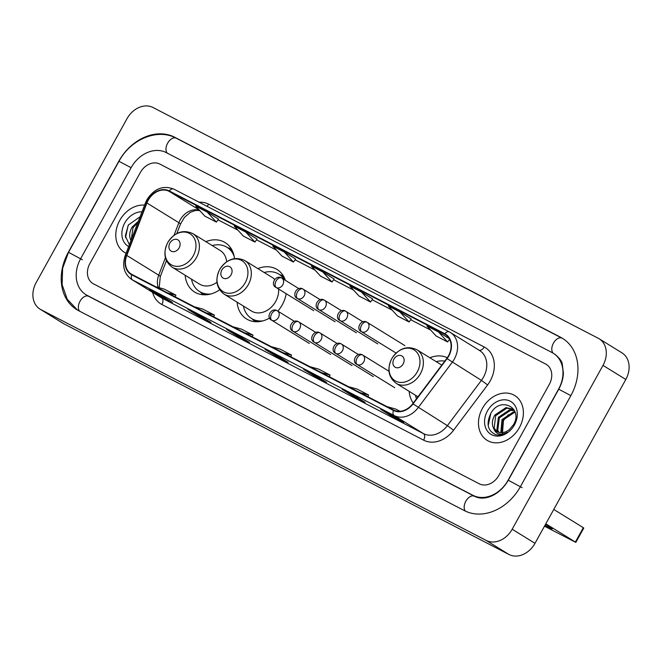 <?xml version="1.0" encoding="UTF-8"?>
<svg xmlns="http://www.w3.org/2000/svg" width="662" height="662" viewBox="0 0 662 662"><rect width="100%" height="100%" fill="white"/><g stroke="black" fill="none" stroke-linecap="round" stroke-linejoin="round"><path stroke-width="0.99" d="M409.157 391.341A29.045 22.98 -58.3 0 0 413.237 403.075M237.104 302.17A29.045 22.98 -58.3 0 0 246.562 318.96A29.045 22.98 -58.3 0 0 269.649 317.992M277.841 311.123A29.045 22.98 -58.3 0 0 282.252 304.826A29.045 22.98 -58.3 0 0 286.191 293.696M185.153 275.243A29.045 22.98 -58.3 0 0 194.611 292.033A29.045 22.98 -58.3 0 0 219.643 289.815M285.339 280.291A29.045 22.98 -58.3 0 0 277.088 269.525A29.045 22.98 -58.3 0 0 257.841 268.59M447.305 357.712A29.045 22.98 -58.3 0 0 429.886 357.761M234.513 258.577A29.045 22.98 -58.3 0 0 225.13 242.598A29.045 22.98 -58.3 0 0 205.882 241.663M119.756 220.38A26.306 20.812 -58.3 0 0 124.431 252.354A26.306 20.812 -58.3 0 0 126.078 253.248A26.306 20.812 -58.3 0 1 124.431 252.354A26.306 20.812 -58.3 0 1 119.756 220.38A26.306 20.812 -58.3 0 1 144.564 205.129A26.306 20.812 -58.3 0 0 119.756 220.38M482.433 408.355A26.306 20.812 -58.3 0 0 487.116 440.329A26.306 20.812 -58.3 0 0 519.43 427.536A26.306 20.812 -58.3 0 0 514.755 395.562A26.306 20.812 -58.3 0 0 482.433 408.355A26.306 20.812 -58.3 0 0 487.116 440.329A26.306 20.812 -58.3 0 0 519.43 427.536A26.306 20.812 -58.3 0 0 514.755 395.562A26.306 20.812 -58.3 0 0 482.433 408.355M148.222 200.238A17.535 13.877 121.7 0 1 169.05 191.301L444.624 334.128A17.535 13.877 121.7 0 1 445.344 334.533A17.535 13.877 121.7 0 1 446.8 358.415L412.782 403.688A17.535 13.877 121.7 0 1 393.617 410.059L131.904 274.416A17.535 13.877 121.7 0 1 131.184 274.01A17.535 13.877 121.7 0 1 126.781 255.449L146.931 202.994A17.535 13.877 121.7 0 1 148.222 200.238M147.916 200.081A17.973 14.225 -58.3 0 0 146.592 202.903L126.442 255.358A17.973 14.225 -58.3 0 0 131.688 274.796L393.402 410.44A17.973 14.225 -58.3 0 0 413.047 403.911L447.065 358.638A17.973 14.225 -58.3 0 0 444.839 333.747L169.265 190.921A17.973 14.225 -58.3 0 0 147.916 200.081M218.518 219.089L207.231 212.105L195.671 206.114L204.823 216.118L216.391 222.109L218.526 219.081M334.144 279.016L322.857 272.032L311.297 266.041L320.449 276.046L332.018 282.037L334.153 279.008M549.286 384.423A16.442 13.008 -58.3 0 0 546.357 364.439A16.442 13.008 -58.3 0 0 545.687 364.059L159.881 164.093A16.442 13.008 -58.3 0 0 140.352 172.476L89.9 263.493A16.442 13.008 -58.3 0 0 92.829 283.477A16.442 13.008 -58.3 0 0 93.499 283.857L479.305 483.814A16.442 13.008 -58.3 0 0 498.834 475.44L549.286 384.423A16.442 13.008 -58.3 0 0 546.357 364.439A16.442 13.008 -58.3 0 0 545.687 364.059L159.881 164.093A16.442 13.008 -58.3 0 0 140.352 172.476L89.9 263.493A16.442 13.008 -58.3 0 0 92.829 283.477A16.442 13.008 -58.3 0 0 93.499 283.857L479.305 483.814A16.442 13.008 -58.3 0 0 498.834 475.44L549.286 384.423M353.74 395.338L365.143 402.38L353.582 396.389L342.18 389.347L353.74 395.338M392.285 415.314L403.688 422.356L392.127 416.365L380.716 409.323L392.285 415.314M238.113 335.411L249.524 342.453L237.956 336.462L226.553 329.419L238.113 335.411M199.568 315.435L210.979 322.477L199.419 316.486L188.008 309.444L199.568 315.435M161.031 295.459L172.434 302.501L160.874 296.51L149.463 289.468L161.031 295.459M315.195 375.362L326.606 382.404L315.046 376.413L303.635 369.371L315.195 375.362M276.658 355.386L288.061 362.428L276.501 356.437L265.09 349.395L276.658 355.386M399.939 311.984L388.379 305.993L397.539 315.997L409.099 321.989L411.234 318.96L399.939 311.984L409.099 321.989M449.241 338.605L438.484 331.96L426.924 325.969L436.076 335.973L447.636 341.964L449.581 339.217M284.321 252.057L272.752 246.065L281.913 256.07L293.473 262.061L295.608 259.032L284.321 252.057L293.473 262.061M245.776 232.081L234.216 226.09L243.368 236.094L254.928 242.085L257.071 239.056L245.776 232.081L254.928 242.085M361.402 292.008L349.842 286.017L358.994 296.022L370.555 302.013L372.698 298.984L361.402 292.008L370.555 302.013M276.501 356.437L276.973 355.585M315.046 376.413L315.517 375.561M160.874 296.51L161.346 295.657M199.419 316.486L199.891 315.633M237.956 336.462L238.428 335.609M392.127 416.365L392.599 415.513M353.582 396.389L354.054 395.537M322.857 272.032L332.018 282.037M207.231 212.105L216.391 222.109M438.484 331.96L447.636 341.964M282.964 352.705L291.528 355.072L279.968 349.081L271.403 346.714M291.528 355.072L290.808 356.777M244.427 332.729L252.992 335.096L241.423 329.105L232.858 326.738M252.992 335.096L252.272 336.801M205.882 312.754L214.447 315.12L202.886 309.129L194.322 306.763M214.447 315.12L213.727 316.825M167.337 292.778L175.902 295.144L164.341 289.153L155.777 286.787M175.902 295.144L175.19 296.849M321.509 372.689L330.073 375.048L318.513 369.057L309.948 366.69M330.073 375.048L329.353 376.752M360.054 392.665L368.618 395.024L357.05 389.033L348.485 386.666M368.618 395.024L367.898 396.728M400.013 411.301L395.595 409.008L387.03 406.642M508.085 480.231L558.538 389.215A29.6 23.418 -58.3 0 0 553.267 353.243A29.6 23.418 -58.3 0 0 552.058 352.556L166.253 152.599A29.6 23.418 -58.3 0 0 131.101 167.685L80.648 258.701A29.6 23.418 -58.3 0 0 85.911 294.673A29.6 23.418 -58.3 0 0 87.127 295.36L472.933 495.317A29.6 23.418 -58.3 0 0 508.085 480.231L508.234 480.331M602.999 365.391A21.92 17.344 -58.3 0 0 599.093 338.745A21.92 17.344 -58.3 0 0 598.2 338.241L153.038 107.517A21.92 17.344 -58.3 0 0 127.005 118.688L36.187 282.525A21.92 17.344 -58.3 0 0 40.084 309.171A21.92 17.344 -58.3 0 0 40.986 309.675L486.14 540.399A21.92 17.344 -58.3 0 0 512.181 529.228L602.999 365.391L625.813 379.475A21.92 17.344 -58.3 0 0 621.916 352.829L599.093 338.745M40.084 309.171L62.907 323.255A21.92 17.344 -58.3 0 0 63.8 323.759L508.962 554.483A21.92 17.344 -58.3 0 0 534.995 543.312L625.813 379.475M570.867 395.603A47.134 37.295 -58.3 0 0 562.485 338.323A47.134 37.295 -58.3 0 0 560.557 337.231L174.751 137.266A47.134 37.295 -58.3 0 0 118.771 161.288L68.318 252.305A47.134 37.295 -58.3 0 0 76.701 309.593A47.134 37.295 -58.3 0 0 78.629 310.685L464.434 510.642A47.134 37.295 -58.3 0 0 520.415 486.628L570.867 395.603M138.408 221.166L132.102 227.132C129.388 231.907 128.966 236.268 130.844 240.19A13.703 10.84 -58.3 0 0 131.002 240.447M131.275 239.718L133.012 227.687L137.853 222.597M141.999 211.807A19.181 15.176 -58.3 0 0 124.762 222.978A19.181 15.176 -58.3 0 0 128.643 246.57M140.112 216.731L128.362 224.997L125.325 235.962L129.363 244.692M125.507 237.633L128.155 225.337M179.129 247.878A6.579 5.205 -58.3 0 0 177.697 239.735A6.579 5.205 -58.3 0 0 169.886 243.086A6.579 5.205 -58.3 0 0 171.317 251.229A6.579 5.205 -58.3 0 0 179.129 247.878M226.644 261.771A19.728 15.615 -58.3 0 0 220.239 250.526L192.899 233.645C183.076 229.201 174.677 232.18 167.718 242.59C162.885 252.95 164.366 261.159 172.17 267.225A19.728 15.615 -58.3 0 0 196.407 257.626A19.728 15.615 -58.3 0 0 192.899 233.645M234.174 256.376A26.033 20.596 -58.3 0 0 226.967 247.274A26.033 20.596 -58.3 0 0 212.221 245.577M233.256 252.983A26.033 20.596 -58.3 0 0 228.109 247.977L226.967 247.274M191.492 279.157A26.033 20.596 -58.3 0 0 199.618 291.578L200.76 292.281A26.033 20.596 -58.3 0 0 207.537 294.648M199.618 291.578A26.033 20.596 -58.3 0 0 210.979 293.953M172.17 267.225L199.502 284.106A19.728 15.615 -58.3 0 0 216.954 282.277M231.088 274.804A6.579 5.205 -58.3 0 0 229.648 266.662A6.579 5.205 -58.3 0 0 221.836 270.013A6.579 5.205 -58.3 0 0 223.276 278.156A6.579 5.205 -58.3 0 0 231.088 274.804M224.12 294.151A19.728 15.615 -58.3 0 0 248.366 284.552A19.728 15.615 -58.3 0 0 244.857 260.58C235.027 256.128 226.636 259.107 219.676 269.517C214.836 279.877 216.317 288.086 224.12 294.151L251.461 311.032A19.728 15.615 -58.3 0 0 275.698 301.433A19.728 15.615 -58.3 0 0 278.628 289.029M274.622 279.414A19.728 15.615 -58.3 0 0 272.19 277.452L244.857 260.58M284.387 279.703A26.033 20.596 -58.3 0 0 278.925 274.2A26.033 20.596 -58.3 0 0 264.179 272.504M285.214 279.91A26.033 20.596 -58.3 0 0 280.067 274.912L278.925 274.2M243.451 306.084A26.033 20.596 -58.3 0 0 251.568 318.505L252.71 319.216A26.033 20.596 -58.3 0 0 259.496 321.575M251.568 318.505A26.033 20.596 -58.3 0 0 262.93 320.88M403.141 363.976A6.579 5.205 -58.3 0 0 401.702 355.833A6.579 5.205 -58.3 0 0 393.89 359.185A6.579 5.205 -58.3 0 0 395.33 367.327A6.579 5.205 -58.3 0 0 403.141 363.976M444.781 361.096A26.033 20.596 -58.3 0 0 436.233 361.684M415.496 395.255A26.033 20.596 -58.3 0 0 416.481 398.764M545.505 524.354A21.92 0.794 29 0 1 552.323 528.781A21.92 0.794 29 0 1 544.909 525.438M575.832 542.385L575.369 542.062L583.33 527.688L583.801 528.019L575.832 542.385L544.487 526.191M545.811 523.808L575.369 542.062M583.33 527.688L553.771 509.434M502.375 434.545L503.443 420.602L508.317 414.702M500.786 432.667L502.028 419.576L513.199 412.07L515.061 412.021M501.424 432.683L502.93 420.13L514.101 412.633L515.235 412.567M498.469 432.228L496.872 429.837L498.403 417.341L509.574 409.836L514.25 410.332M499.016 432.394L497.774 430.391L499.313 417.896L510.485 410.399L514.539 410.705M493.529 428.165A13.703 10.84 -58.3 0 0 496.583 431.359A13.703 10.84 -58.3 0 0 509.343 429.605L513.48 424.714C523.609 407.66 500.331 396.099 491.047 412.972C485.949 423.423 487.472 430.648 495.623 434.636C499.438 435.579 503.294 434.818 507.183 432.369C500.364 435.728 495.813 434.322 493.529 428.165C491.643 424.234 492.065 419.882 494.787 415.099L505.958 407.602L512.562 409.017L514.473 410.564M496.939 431.566L494.158 428.157L495.689 415.662L506.86 408.156L513 409.306M487.447 410.953A19.181 15.176 -58.3 0 0 491.643 434.711A19.181 15.176 -58.3 0 0 514.424 424.938A19.181 15.176 -58.3 0 0 510.228 401.18A19.181 15.176 -58.3 0 0 487.447 410.953M488.184 425.608L490.84 413.311M169.05 191.301L199.08 209.846M199.61 210.425A17.535 13.877 -58.3 0 0 180.163 219.958A17.535 13.877 -58.3 0 0 178.872 222.713L174.032 235.316M199.072 202.191A27.407 21.68 121.7 0 1 208.621 204.161L484.203 346.987A5.478 3.343 -62.6 0 1 479.048 350.19M484.203 346.987A27.407 21.68 121.7 0 1 490.194 380.931A27.407 21.68 121.7 0 1 487.596 384.936L453.578 430.209A27.407 21.68 121.7 0 1 423.63 440.164L161.917 304.52A27.407 21.68 121.7 0 1 152.608 292.389M447.065 358.638L481.406 380.377A21.92 17.344 -58.3 0 0 483.492 377.166A21.92 17.344 -58.3 0 0 479.586 350.521L450.383 332.498A21.92 17.344 121.7 0 1 452.204 362.346L418.185 407.618A21.92 17.344 121.7 0 1 394.229 415.579L132.516 279.935A5.478 3.343 -62.6 0 1 131.688 274.796M173.916 189.158A5.478 3.343 117.4 0 0 173.783 189.084C163.15 185.07 154.205 188.596 146.939 199.667L145.408 202.953A5.478 0.778 21 0 1 146.592 202.903M393.402 410.44A5.478 3.343 117.4 0 0 394.229 415.579L423.432 433.61A21.92 17.344 -58.3 0 0 447.388 425.641L481.406 380.377L487.596 384.936M413.047 403.911L447.388 425.641L453.578 430.209M145.408 202.953L125.25 255.408A5.478 0.778 21 0 1 126.442 255.358M161.917 304.52A5.478 3.343 -62.6 0 0 161.718 297.966L132.516 279.935A21.92 17.344 121.7 0 1 131.622 279.43L160.825 297.461A21.92 17.344 -58.3 0 0 161.718 297.966L423.432 433.61A5.478 3.343 -62.6 0 1 423.63 440.164M449.49 331.985A21.92 17.344 121.7 0 1 450.383 332.498L449.357 331.91A5.478 3.343 -62.6 0 1 449.49 331.985M444.839 333.747A5.478 3.343 -62.6 0 1 449.357 331.91L173.783 189.084A5.478 3.343 117.4 0 0 169.265 190.921M208.621 204.161A5.478 3.343 -62.6 0 1 206.958 206.279M444.624 334.128L446.031 334.997M449.961 340.061L449.25 339.689L449.97 340.078M430.664 330.057L410.705 319.713L430.689 330.081M392.119 310.081L372.16 299.737M353.582 290.105L333.623 279.761L353.599 290.13M315.038 270.129L295.078 259.785L315.062 270.154M276.501 250.153L256.533 239.81L276.517 250.178M237.956 230.177L217.997 219.834L237.972 230.202M146.931 202.994L178.872 222.713A9.864 1.398 -159 0 1 180.42 224.211L176.828 233.554M126.781 255.449L158.723 275.177A17.535 13.877 -58.3 0 0 158.226 287.465M165.426 257.725L158.723 275.177A9.864 1.398 -159 0 1 160.27 276.666L159.203 287.73M562.27 338.282A8.771 5.354 117.4 0 0 562.055 338.166A8.771 5.354 117.4 0 0 553.457 343.131A8.771 5.354 117.4 0 0 553.3 353.26M570.859 395.628L558.745 389.215L508.292 480.231C500.249 494.382 485.263 501.796 474.431 496.252L88.625 296.295A8.771 5.354 -62.6 0 1 88.832 296.411M522.128 487.679L508.292 480.231M465.477 511.163A8.771 5.354 -62.6 0 1 465.833 501.217A8.771 5.354 -62.6 0 1 474.431 496.252M79.721 311.256A8.771 5.354 -62.6 0 1 80.019 301.26A8.771 5.354 -62.6 0 1 88.625 296.295L87.624 295.724M77.545 310.097L67.276 299.315L62.12 284.701L62.617 268.325L68.525 252.313L82.361 259.761M68.525 252.313L118.978 161.288L131.093 167.701M176.464 138.325A8.771 5.354 117.4 0 0 176.249 138.209A8.771 5.354 117.4 0 0 167.651 143.174A8.771 5.354 117.4 0 0 167.354 153.17M534.995 543.312L512.181 529.228M508.962 554.483L486.14 540.399M63.8 323.759L40.986 309.675M176.357 138.259L174.751 137.266M474.53 496.301L472.933 495.317M88.733 296.344L87.127 295.36M193.263 255.797A18.122 14.341 -58.3 0 0 189.299 233.347A18.122 14.341 -58.3 0 0 167.767 242.582A18.122 14.341 -58.3 0 0 171.731 265.032A18.122 14.341 -58.3 0 0 193.263 255.797M200.379 292.05A26.281 20.795 -58.3 0 0 204.715 294.822M232.155 250.377A26.281 20.795 -58.3 0 0 227.736 247.745M245.221 282.724A18.122 14.341 -58.3 0 0 241.249 260.274A18.122 14.341 -58.3 0 0 219.726 269.517A18.122 14.341 -58.3 0 0 223.69 291.959A18.122 14.341 -58.3 0 0 245.221 282.724M252.338 318.985A26.281 20.795 -58.3 0 0 256.666 321.749M284.106 277.304A26.281 20.795 -58.3 0 0 279.687 274.68M417.267 371.895A18.122 14.341 -58.3 0 0 413.303 349.453A18.122 14.341 -58.3 0 0 391.78 358.688A18.122 14.341 -58.3 0 0 395.744 381.138A18.122 14.341 -58.3 0 0 417.267 371.895M420.411 373.732A19.728 15.615 -58.3 0 0 416.903 349.751C407.08 345.307 398.69 348.286 391.722 358.688C386.889 369.048 388.371 377.257 396.174 383.323A19.728 15.615 -58.3 0 0 420.411 373.732M281.598 277.99A5.478 3.343 117.4 0 0 281.466 277.916A5.478 3.343 117.4 0 0 276.095 281.019A5.478 3.343 -62.6 0 0 276.294 287.573A5.478 4.336 -58.3 0 0 282.798 284.776A5.478 4.336 -58.3 0 0 281.83 278.114A5.478 4.336 -58.3 0 0 281.598 277.99M298.777 288.582L281.466 277.916C275.69 274.399 269.922 284.825 276.071 287.449A5.478 4.336 -58.3 0 0 276.294 287.573M302.956 289.054A5.478 3.343 117.4 0 0 302.824 288.98A5.478 3.343 117.4 0 0 297.445 292.091A5.478 3.343 -62.6 0 0 297.643 298.636A5.478 4.336 -58.3 0 0 304.156 295.848A5.478 4.336 -58.3 0 0 303.179 289.186A5.478 4.336 -58.3 0 0 302.956 289.054M320.127 299.646L302.824 288.98C297.039 285.463 291.28 295.889 297.42 298.512A5.478 4.336 -58.3 0 0 297.643 298.636M324.306 300.126A5.478 3.343 117.4 0 0 324.173 300.052A5.478 3.343 117.4 0 0 318.803 303.155A5.478 3.343 -62.6 0 0 318.993 309.708A5.478 4.336 -58.3 0 0 325.505 306.911A5.478 4.336 -58.3 0 0 324.529 300.25A5.478 4.336 -58.3 0 0 324.306 300.126M341.484 310.718L324.173 300.052C318.397 296.535 312.63 306.953 318.77 309.576A5.478 4.336 -58.3 0 0 318.993 309.708M345.663 311.19A5.478 3.343 117.4 0 0 345.523 311.115A5.478 3.343 117.4 0 0 340.152 314.218A5.478 3.343 -62.6 0 0 340.351 320.772A5.478 4.336 -58.3 0 0 346.855 317.983A5.478 4.336 -58.3 0 0 345.887 311.322A5.478 4.336 -58.3 0 0 345.663 311.19M362.834 321.782L345.523 311.115C339.747 307.598 333.979 318.025 340.127 320.648A5.478 4.336 -58.3 0 0 340.351 320.772M367.013 322.262A5.478 3.343 117.4 0 0 366.88 322.179A5.478 3.343 117.4 0 0 361.502 325.29A5.478 3.343 -62.6 0 0 361.7 331.836A5.478 4.336 -58.3 0 0 368.213 329.047A5.478 4.336 -58.3 0 0 367.236 322.386A5.478 4.336 -58.3 0 0 367.013 322.262M404.879 345.63L366.88 322.179C361.096 318.67 355.337 329.088 361.477 331.712A5.478 4.336 -58.3 0 0 361.7 331.836M277.196 310.735A5.478 3.343 117.4 0 0 277.064 310.66A5.478 3.343 117.4 0 0 271.685 313.763A5.478 3.343 -62.6 0 0 271.883 320.317A5.478 4.336 -58.3 0 0 278.396 317.52A5.478 4.336 -58.3 0 0 277.419 310.859A5.478 4.336 -58.3 0 0 277.196 310.735M294.367 321.327L277.064 310.66C271.288 307.143 265.52 317.561 271.66 320.185A5.478 4.336 -58.3 0 0 271.883 320.317M298.545 321.798A5.478 3.343 117.4 0 0 298.413 321.724A5.478 3.343 117.4 0 0 293.043 324.835A5.478 3.343 -62.6 0 0 293.241 331.381A5.478 4.336 -58.3 0 0 299.745 328.592A5.478 4.336 -58.3 0 0 298.769 321.931A5.478 4.336 -58.3 0 0 298.545 321.798M315.724 332.39L298.413 321.724C292.637 318.207 286.869 328.633 293.009 331.257A5.478 4.336 -58.3 0 0 293.241 331.381M319.903 332.87A5.478 3.343 117.4 0 0 319.771 332.796A5.478 3.343 117.4 0 0 314.392 335.899A5.478 3.343 -62.6 0 0 314.591 342.453A5.478 4.336 -58.3 0 0 321.103 339.656A5.478 4.336 -58.3 0 0 320.127 332.994A5.478 4.336 -58.3 0 0 319.903 332.87M337.074 343.462L319.771 332.796C313.987 329.279 308.227 339.697 314.367 342.32A5.478 4.336 -58.3 0 0 314.591 342.453M341.253 343.934A5.478 3.343 117.4 0 0 341.12 343.859A5.478 3.343 117.4 0 0 335.742 346.962A5.478 3.343 -62.6 0 0 335.94 353.516A5.478 4.336 -58.3 0 0 342.453 350.719A5.478 4.336 -58.3 0 0 341.476 344.058A5.478 4.336 -58.3 0 0 341.253 343.934M358.423 354.526L341.12 343.859C335.344 340.342 329.577 350.769 335.717 353.392A5.478 4.336 -58.3 0 0 335.94 353.516M362.602 354.998A5.478 3.343 117.4 0 0 362.47 354.923A5.478 3.343 117.4 0 0 357.099 358.034A5.478 3.343 -62.6 0 0 357.298 364.58A5.478 4.336 -58.3 0 0 363.802 361.791A5.478 4.336 -58.3 0 0 362.826 355.13A5.478 4.336 -58.3 0 0 362.602 354.998M388.991 371.283L362.47 354.923C356.694 351.406 350.926 361.833 357.066 364.456A5.478 4.336 -58.3 0 0 357.298 364.58M125.25 255.408C121.858 265.801 123.976 273.811 131.622 279.43M166.427 260.629L160.27 276.666M180.42 224.211L184.433 217.368L190.35 212.312L195.505 210.417L199.758 210.582M392.144 310.106L372.16 299.745M276.708 355.42L265.197 349.453M238.163 335.444L226.661 329.477M199.626 315.468L188.116 309.502M161.081 295.492L149.571 289.526M315.253 375.395L303.742 369.429M353.789 395.371L342.287 389.405M392.334 415.347L380.824 409.381M118.978 161.288C130.472 139.475 157.407 127.882 176.249 138.209L563.312 338.845M554.979 354.302C559.647 358.283 562.079 361.551 562.27 364.117L563.403 373.161C563.18 378.565 561.624 383.919 558.745 389.215M88.311 296.154L85.911 294.673M200.255 291.975L203.002 294.755M227.604 247.671L231.319 248.879M252.205 318.902L254.953 321.682M279.563 274.598L283.278 275.806M441.777 365.101L416.903 349.751M417.97 396.786L396.174 383.323M313.714 310.685L276.071 287.449M335.063 321.757L297.42 298.512M356.421 332.82L318.77 309.576M377.77 343.884L340.127 320.648M396.075 353.069L361.477 331.712M309.303 343.429L271.66 320.185M330.661 354.501L293.009 331.257M352.01 365.565L314.367 342.32M373.36 376.628L335.717 353.392M394.718 387.7L357.066 364.456"/></g></svg>
